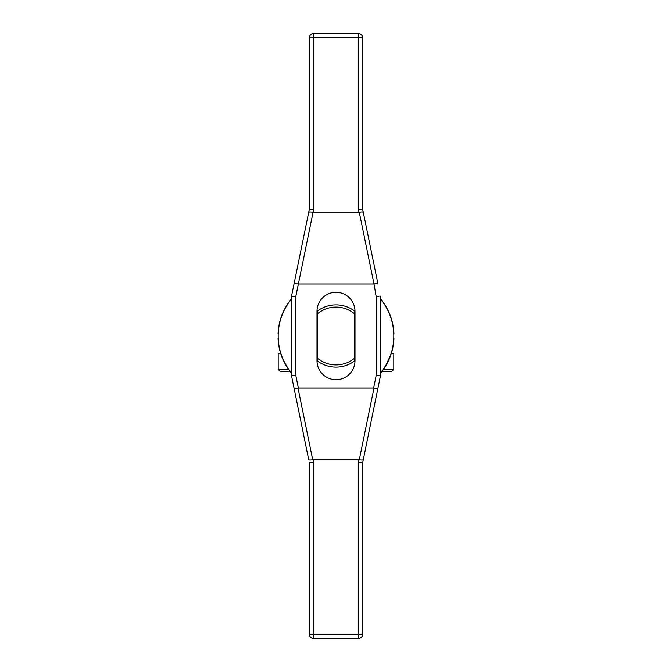 <?xml version="1.0" encoding="UTF-8"?>
<svg xmlns="http://www.w3.org/2000/svg" width="672" height="672" viewBox="0 0 672 672"><rect width="100%" height="100%" fill="white"/><g stroke="black" fill="none" stroke-linecap="round" stroke-linejoin="round"><path stroke-width="1.01" d="M382.234 371.003L380.47 373.22A57.994 57.994 0 0 0 393.952 338.134L393.775 338.134M393.775 333.866L393.952 333.866A57.994 57.994 0 0 0 380.47 298.78M291.53 298.78A57.994 57.994 0 0 0 278.048 333.866L278.225 333.866M278.225 338.134L278.048 338.134A57.994 57.994 0 0 0 291.53 373.22L290.203 371.574L280.325 371.574L278.191 369.44L278.191 353.791L280.804 353.791L282.316 357.932M380.47 372.943A57.809 57.809 0 0 0 380.47 299.057M291.53 299.057A57.809 57.809 0 0 0 291.53 372.943M355.001 360.662A31.13 31.13 0 0 1 317.428 360.982L317.428 358.176L317.428 360.982A31.13 31.13 0 0 1 316.999 360.662M316.999 311.338A31.13 31.13 0 0 1 317.428 311.018L317.428 358.176A28.921 28.921 0 0 0 354.572 358.176L354.572 360.982A31.13 31.13 0 0 1 317.428 360.982M354.572 358.176L354.572 311.018A31.13 31.13 0 0 1 355.001 311.338M317.428 313.824A28.921 28.921 0 0 1 354.572 313.824L354.572 311.018A31.13 31.13 0 0 0 317.428 311.018A31.13 31.13 0 0 1 354.572 311.018M354.572 351.574L355.001 351.574M354.572 320.426L355.001 320.426M316.999 351.574L317.428 351.574M316.999 320.426L317.428 320.426M283.458 360.545L286.524 366.248M289.766 371.003L291.53 373.22M385.476 366.248L391.196 353.791L393.809 353.791L393.809 369.44L383.376 369.44M288.624 369.44L278.191 369.44M393.809 369.44L391.675 371.574L381.797 371.574M316.999 311.27A19.001 19.001 0 0 1 336 292.278A19.001 19.001 0 0 1 355.001 311.27L355.001 360.73A19.001 19.001 0 0 1 336 379.722A19.001 19.001 0 0 1 316.999 360.73L316.999 311.27M373.624 283.987L298.376 283.987L295.798 296.587L291.53 296.15L309.322 209.345L309.322 37.867A4.267 4.267 0 0 1 313.589 33.6L358.411 33.6A4.267 4.267 0 0 1 362.678 37.867L362.678 209.345L378 284.08C377.714 283.601 376.37 283.559 373.985 283.954L376.202 296.587L379.05 296.293M379.05 375.707L380.47 375.85L363.3 459.64L378 387.92C377.714 388.399 376.37 388.441 373.985 388.046L298.015 388.046C295.63 388.441 294.286 388.399 294 387.92L291.53 375.85L295.798 375.413L298.376 388.013M373.985 388.046L359.285 459.766L312.715 459.766C310.321 460.152 308.986 460.118 308.7 459.64L294 387.92M359.285 459.766C361.679 460.152 363.014 460.118 363.3 459.64L362.678 462.655L362.678 634.133A4.267 4.267 0 0 1 358.411 638.4L313.589 638.4A4.267 4.267 0 0 1 309.322 634.133L309.322 462.655L313.589 462.218L313.076 459.732M308.7 459.64L291.53 375.85L292.95 375.707M292.95 296.293L291.53 296.15L291.53 375.85M313.589 638.4L313.589 462.218M362.678 634.133L309.322 634.133M362.678 462.655L358.411 462.218L358.411 638.4M378 387.92L380.47 375.85L380.47 296.15M373.624 388.013L376.202 375.413L380.47 375.85M298.376 283.987L313.589 209.782L313.589 37.867L358.411 37.867L358.411 209.782L358.924 212.268L313.076 212.268M358.411 209.782L362.678 209.345L363.3 212.36C363.014 211.882 361.679 211.848 359.285 212.234L358.924 212.268M298.015 283.954C295.63 283.559 294.286 283.601 294 284.08L308.7 212.36C308.986 211.882 310.321 211.848 312.715 212.234M294 284.08L291.53 296.15M363.3 212.36L378 284.08M309.322 209.345L313.589 209.782M309.322 37.867L313.589 37.867L313.589 33.6M358.411 33.6L358.411 37.867L362.678 37.867M295.798 296.587L295.798 375.413M376.202 375.413L376.202 296.587M312.715 459.766L298.015 388.046M358.924 459.732L358.411 462.218M359.285 212.234L373.985 283.954"/></g></svg>
